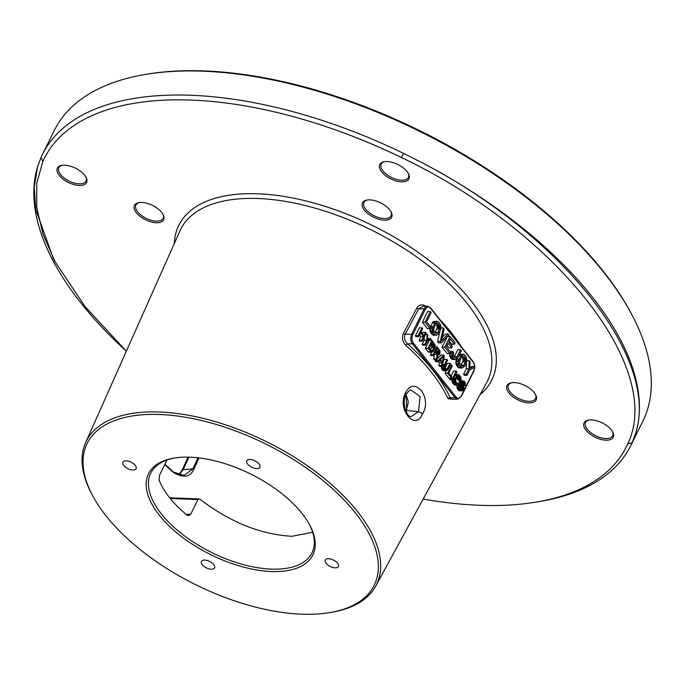 <?xml version="1.0" encoding="UTF-8"?>
<svg xmlns="http://www.w3.org/2000/svg" width="685" height="685" viewBox="0 0 685 685"><rect width="100%" height="100%" fill="white"/><g stroke="black" fill="none" stroke-linecap="round" stroke-linejoin="round"><path stroke-width="1.03" d="M126.031 350.9A328.235 161.129 26.3 0 1 37.641 166.472L41.049 157.396A328.235 161.129 26.3 0 1 42.367 154.57A328.235 161.129 26.3 0 1 174.547 95.044A328.235 161.129 26.3 0 1 403.422 153.303L421.01 162.139A328.235 161.129 26.3 0 1 635.611 433.536C659.869 358.555 562.376 235.272 421.01 162.139M423.176 499.057A324.81 159.451 -153.7 0 0 536.055 502.114L539.497 501.54A328.235 161.129 26.3 0 0 630.885 445.43A328.235 161.129 26.3 0 0 632.204 442.613L635.611 433.519M42.367 154.57L54.269 130.501A328.235 161.129 26.3 0 1 145.657 74.391A328.235 161.129 26.3 0 1 186.448 70.966A328.235 161.129 26.3 0 1 631.853 314.68A328.235 161.129 26.3 0 1 642.778 421.361L630.885 445.43M145.657 74.391L147.378 74.1A326.522 160.29 -153.7 0 1 187.955 70.701A326.522 160.29 26.3 0 1 631.031 313.139L631.853 314.68M536.055 502.114A324.81 159.451 -153.7 0 0 627.803 443.803C664.356 367.965 556.194 231.188 401.41 157.507A324.81 159.451 -153.7 0 0 42.804 161.557L36.725 183.469L36.802 207.812L42.958 234.056L55.005 261.636L84.974 306.503L126.348 351.2M37.649 166.464L34.25 187.133L35.783 209.636L53.37 258.545M380.355 202.743A16.269 7.989 -153.7 0 0 367.014 200.037A16.269 7.989 -153.7 0 0 362.553 207.084A16.269 7.989 -153.7 0 0 373.787 217.308A16.269 7.989 -153.7 0 0 388.395 219.714A16.269 7.989 -153.7 0 0 391.109 211.948A16.269 7.989 -153.7 0 0 380.355 202.743M536.218 399.843A16.269 7.989 -153.7 0 0 535.61 394.68A16.269 7.989 -153.7 0 0 511.515 382.769A16.269 7.989 -153.7 0 0 506.926 385.681A16.269 7.989 -153.7 0 0 518.288 400.04A16.269 7.989 -153.7 0 0 536.218 399.843M134.397 205.517A16.269 7.989 -153.7 0 0 145.751 219.885A16.269 7.989 -153.7 0 0 163.681 219.679A16.269 7.989 -153.7 0 0 163.081 214.516A16.269 7.989 -153.7 0 0 138.978 202.606A16.269 7.989 -153.7 0 0 134.397 205.517M397.634 164.4A16.269 7.989 -153.7 0 0 384.294 161.694A16.269 7.989 -153.7 0 0 379.832 168.741A16.269 7.989 -153.7 0 0 391.067 178.973A16.269 7.989 -153.7 0 0 405.674 181.379A16.269 7.989 -153.7 0 0 408.388 173.605A16.269 7.989 -153.7 0 0 397.634 164.4M613.289 437.116A16.269 7.989 -153.7 0 0 612.69 431.952A16.269 7.989 -153.7 0 0 588.595 420.042A16.269 7.989 -153.7 0 0 584.005 422.953A16.269 7.989 -153.7 0 0 595.359 437.321A16.269 7.989 -153.7 0 0 613.289 437.116M57.317 168.236A16.269 7.989 -153.7 0 0 68.68 182.604A16.269 7.989 -153.7 0 0 86.61 182.407A16.269 7.989 -153.7 0 0 86.002 177.244A16.269 7.989 -153.7 0 0 61.907 165.333A16.269 7.989 -153.7 0 0 57.317 168.236M92.518 495.443L91.67 493.851A161.848 79.451 26.3 0 1 85.616 442.664A161.848 79.451 26.3 0 1 151.462 411.89A161.848 79.451 26.3 0 1 319.561 474.696A161.848 79.451 26.3 0 1 375.757 586.052A161.848 79.451 26.3 0 1 331.412 612.339L329.631 612.63A160.076 78.578 -153.7 0 0 348.297 504.485A160.076 78.578 -153.7 0 0 151.65 414.391A160.076 78.578 -153.7 0 0 92.518 495.443A160.076 78.578 -153.7 0 0 309.74 614.299A160.076 78.578 -153.7 0 0 329.631 612.63M426.472 306.64C422.525 303.857 419.314 304.328 416.84 308.062L403.354 333.492C401.59 337.765 402.438 341.755 405.905 345.454A168.082 82.517 26.3 0 1 448.041 398.73L452.622 399.201M405.554 392.719C414.665 374.978 432.774 397.916 422.448 414.082C414.879 431.773 396.718 408.774 405.554 392.719A3.425 1.601 27.8 0 1 406.154 394.457C408.483 391.221 410.118 389.756 411.043 390.056L420.136 396.572L418.458 411.702L410.974 416.651M406.085 411.488L406.787 410.341L406.085 394.586M384.893 161.609A15.13 7.424 -153.7 0 0 381.228 164.092A15.13 7.424 -153.7 0 0 391.734 177.569A15.13 7.424 26.3 0 0 408.354 177.492A15.13 7.424 26.3 0 0 408.097 173.082M589.186 419.965A15.13 7.424 -153.7 0 0 585.529 422.44A15.13 7.424 -153.7 0 0 585.469 422.559A15.13 7.424 26.3 0 0 595.916 435.857A15.13 7.424 26.3 0 0 612.647 435.848A15.13 7.424 26.3 0 0 612.707 435.728A15.13 7.424 -153.7 0 0 612.39 431.43M62.506 165.248A15.13 7.424 26.3 0 0 58.841 167.731A15.13 7.424 26.3 0 0 58.782 167.842A15.13 7.424 -153.7 0 0 69.228 181.148A15.13 7.424 -153.7 0 0 85.968 181.131A15.13 7.424 -153.7 0 0 86.019 181.02A15.13 7.424 26.3 0 0 85.711 176.721M199.01 457.905L193.872 469.148C190.353 477.411 183.409 478.421 173.048 472.188L173.074 471.717M197.991 457.785L192.93 468.857L184.025 475.458L173.117 471.982M193.872 469.148A0.856 0.437 -155.5 0 0 192.93 468.857L183.203 469.687L188.932 457.143M178.708 474.945L183.203 469.687A3.425 1.764 24.5 0 0 181.996 470.415M185.438 457.118A91.644 44.987 26.3 0 1 309.8 525.164A91.644 44.987 26.3 0 1 275.944 571.573A91.644 44.987 26.3 0 1 163.364 519.983A91.644 44.987 26.3 0 1 174.05 458.068A91.644 44.987 26.3 0 1 185.438 457.118M247.653 464.096A7.338 3.605 -153.7 0 0 254.469 468.266A7.338 3.605 -153.7 0 0 259.949 467.281A7.338 3.605 -153.7 0 0 259.084 463.968A7.338 3.605 -153.7 0 0 252.268 459.789A7.338 3.605 -153.7 0 0 246.797 460.782A7.338 3.605 -153.7 0 0 247.653 464.096M328.218 558.677A7.338 3.605 -153.7 0 0 325.264 560.013A7.338 3.605 -153.7 0 0 327.901 565.039A7.338 3.605 -153.7 0 0 335.462 567.839A7.338 3.605 -153.7 0 0 338.416 566.512A7.338 3.605 -153.7 0 0 335.787 561.486A7.338 3.605 -153.7 0 0 328.218 558.677M213.729 564.594A7.338 3.605 -153.7 0 0 206.913 560.416A7.338 3.605 -153.7 0 0 201.441 561.409A7.338 3.605 -153.7 0 0 202.298 564.723A7.338 3.605 -153.7 0 0 209.113 568.901A7.338 3.605 -153.7 0 0 214.593 567.908A7.338 3.605 -153.7 0 0 213.729 564.594M133.164 470.004A7.338 3.605 -153.7 0 0 136.118 468.677A7.338 3.605 -153.7 0 0 133.489 463.651A7.338 3.605 -153.7 0 0 125.92 460.842A7.338 3.605 -153.7 0 0 122.966 462.178A7.338 3.605 -153.7 0 0 125.603 467.204A7.338 3.605 -153.7 0 0 133.164 470.004M309.38 524.385A89.932 44.148 26.3 0 1 311.983 552.855A89.932 44.148 26.3 0 1 275.764 569.167A89.932 44.148 -153.7 0 1 183.015 534.779A89.932 44.148 -153.7 0 1 150.726 473.155A89.932 44.148 -153.7 0 1 174.915 457.931M186.037 514.315L190.661 514.332L188.615 515.617L186.697 514.863A89.932 44.148 26.3 0 1 159.023 479.877L159.588 475.039L167.003 459.995M190.661 514.332L197.965 499.553L199.018 498.911L199.986 499.305C230.211 522.253 260.891 534.583 292.015 536.287L312.643 532.228M367.614 199.952A15.13 7.424 -153.7 0 0 363.949 202.435A15.13 7.424 -153.7 0 0 374.455 215.903A15.13 7.424 26.3 0 0 391.067 215.835A15.13 7.424 26.3 0 0 390.818 211.417M512.115 382.684A15.13 7.424 -153.7 0 0 508.45 385.167A15.13 7.424 -153.7 0 0 508.398 385.287A15.13 7.424 26.3 0 0 518.836 398.584A15.13 7.424 26.3 0 0 535.576 398.567A15.13 7.424 26.3 0 0 535.627 398.456A15.13 7.424 -153.7 0 0 535.319 394.158M139.577 202.52A15.13 7.424 26.3 0 0 135.913 205.003A15.13 7.424 26.3 0 0 135.861 205.123A15.13 7.424 -153.7 0 0 146.307 218.421A15.13 7.424 -153.7 0 0 163.039 218.412A15.13 7.424 -153.7 0 0 163.098 218.292A15.13 7.424 26.3 0 0 162.782 213.994M461.279 346.918C455.448 338.827 448.966 330.632 441.825 322.318M461.613 347.578L430.608 308.37A5.994 3.759 89.4 0 0 425.334 309.303L412.772 334.717A5.994 3.759 89.4 0 0 413.423 343.142L455.979 396.966A5.994 3.759 89.4 0 0 461.253 396.033L473.815 370.619A5.994 3.759 89.4 0 0 473.172 362.194L461.613 347.578A0.856 0.522 -38.3 0 0 461.621 347.055L430.608 307.848L427.551 306.204A6.85 4.29 89.4 0 0 424.246 308.781L418.681 308.841L405.186 334.263C403.782 337.679 404.587 340.882 407.618 343.87A169.794 83.356 26.3 0 1 450.182 397.702L451.783 399.209L457.708 399.141L461.356 396.418L473.917 371.005C475.296 367.622 475.047 364.514 473.172 361.671L461.621 347.055M442.159 322.977A0.856 0.522 -38.3 0 0 442.167 322.464M430.334 311.504L427.671 311.538L422.38 322.233L427.457 328.654L430.12 328.62L430.796 327.259L426.567 321.907L431.182 312.574L430.334 311.504L425.051 322.207L430.12 328.62M437.184 321.274L434.735 322.986L432.458 328.988L432.911 331.78L434.632 334.323L436.242 335.248L437.98 334.494L440.378 330.119L440.969 327.533L440.515 324.741L438.794 322.198L437.184 321.274L433.502 321.505L430.317 326.642M429.846 328.62L430.24 331.805L431.961 334.357L433.571 335.273L436.242 335.248M448.093 333.963L441.508 340.796L444.145 328.971L443.306 327.901L440.267 341.455L441.397 342.877L448.94 335.033L448.093 333.963L445.43 333.989L442.304 337.234M439.958 330.966L437.604 341.481L438.725 342.911L441.397 342.877M447.065 345.308L449.095 347.877L451.766 347.852L452.442 346.482L448.778 341.849L450.242 338.895L454.463 344.238L455.14 342.868L450.071 336.455L444.779 347.158L449.857 353.571L450.533 352.21L446.303 346.858L448.101 343.219L451.766 347.852M449.206 340.984L451.8 344.264L454.463 344.238M447.245 336.789L442.108 347.184L447.185 353.606L449.857 353.571M452.785 351.354L452.194 353.94L452.648 356.731L453.804 358.563L455.405 359.479L457.854 357.775L461.347 350.711L460.5 349.641L457.006 356.705L455.799 357.758L454.472 357.193L453.461 355.541L453.624 352.424L452.785 351.354L450.045 351.593M449.574 353.571L449.976 356.757L451.132 358.589L452.734 359.514L455.405 359.479M460.5 349.641L457.828 349.675L454.224 356.876M463.12 354.068L460.671 355.78L458.393 361.783L459.438 365.687L462.169 368.042L464.618 366.329L466.733 361.594L466.785 358.7L465.851 356.414L463.908 354.325L459.584 354.265M456.287 359.308L455.842 363.435L456.767 365.721L458.71 367.811L462.169 368.042M473.746 366.398L469.773 368.41L470.081 361.766L469.234 360.695L468.9 368.778L466.202 374.25L467.05 375.311L469.747 369.849L474.594 367.468L473.746 366.398L469.841 367.057M466.502 362.305L466.237 368.813L463.531 374.275L464.379 375.346L467.05 375.311M419.494 334.948L420.821 336.618L418.963 340.376L419.605 341.181L422.268 341.147L426.233 333.124L425.599 332.319L423.998 335.564L421.035 331.823L422.645 328.577L422.011 327.781L418.038 335.804L418.672 336.609L420.53 332.85L423.493 336.592L421.635 340.351L422.268 341.147M425.599 332.319L422.936 332.353L422.362 333.501M422.011 327.781L419.34 327.807L415.375 335.83L416.009 336.635L418.672 336.609M430.463 338.467L427.483 339.974L427.714 334.999L427.08 334.194L426.832 340.257L424.803 344.358L425.445 345.163L427.466 341.061L431.096 339.272L430.463 338.467L427.551 338.63M424.298 337.046L424.161 340.291L422.14 344.384L422.773 345.189L425.445 345.163M431.944 340.342L429.272 340.376L425.308 348.4L428.459 352.107L431.721 352.27L433.031 351.705L434.821 348.425L435.18 345.266L431.944 340.342L427.979 348.365L431.721 352.27M434.418 354.094L433.656 358.957L434.401 359.89L437.064 359.865L438.058 354.736L439.308 354.642L440.001 353.58L440.001 350.806L437.021 346.756L433.048 354.787L433.682 355.583L435.454 352.004L437.253 354.273L436.328 358.931L437.064 359.865M431.644 352.27L430.385 354.813L431.019 355.618L433.682 355.583M443.572 355.044L437.912 360.935L438.546 361.731L439.984 360.224L442.099 362.896L441.508 365.473L442.142 366.278L444.419 356.114L443.572 355.044L440.9 355.078L437.261 358.863M436.294 359.873L435.249 360.961L435.883 361.766L438.546 361.731M438.486 361.731L439.428 362.922L438.837 365.507L439.47 366.312L442.142 366.278M450.122 363.333L447.065 369.172L446.115 369.361L445.181 368.462L444.736 366.235L447.588 360.122L446.954 359.325L444.026 365.602L444.676 369.489L446.303 370.713L447.613 370.148L450.756 364.137L450.122 363.333L447.459 363.367L445.062 368.205M446.954 359.325L444.282 359.351L443.204 361.543M441.268 366.287L442.433 370.054L443.64 370.739L446.303 370.713M446.226 370.713L444.967 373.257L448.778 378.069L451.441 378.043L451.954 377.015L448.778 373.008L452.237 366.004L451.603 365.208L447.639 373.231L451.441 378.043M456.253 371.09L452.288 379.113L452.922 379.91L456.886 371.886L456.253 371.09L453.59 371.116L451.167 376.022M450.156 378.06L449.617 379.139L450.259 379.944L452.922 379.91M456.826 376.878L458.179 380.252L460.842 380.218L461.159 379.233L460.825 377.135L459.429 375.097L458.222 374.404L456.912 374.969L454.677 380.192L455.02 382.281L456.415 384.328L457.614 385.013L458.907 384.148L458.274 383.343L456.921 383.3L455.482 380.646L457.46 375.945L458.411 375.757L459.875 377.324L460.842 380.218M452.049 379.927L452.348 382.316L453.744 384.353L454.951 385.047L457.614 385.013M463.3 380.826L462.092 381.519L461.527 383.018L461.861 385.116L463.171 387.325L463.026 389.363L462.075 389.542L460.722 388.112L459.832 385.047L459.498 387.119L460.217 389.14L461.673 390.707L463.574 390.33L464.036 387.308L462.324 383.48L463 382.11L463.891 382.401L465.372 385.664L465.363 382.889L464.396 381.382L463.3 380.826L459.866 380.997L458.856 383.052L459.164 385.056M460.363 387.059L460.611 387.873M459.832 385.047L457.169 385.073L457.101 388.326L459.01 390.733L462.264 390.895M435.703 323.911L437.03 325.957L437.167 327.987L435.052 332.636M461.63 356.705L462.957 358.752L463.103 360.781L460.988 365.43M431.036 344.264L431.747 346.833L430.445 349.821M436.191 350.506L436.842 352.081M448.041 398.73A1.712 1.276 155.2 0 1 450.182 397.702L454.986 397.642A6.85 4.29 89.4 0 0 457.708 399.141M405.905 345.454A1.712 0.728 131.7 0 1 407.618 343.879L412.421 343.819L454.986 397.642A0.856 0.522 141.7 0 0 455.979 396.966M427.551 306.204L422.928 306.263L418.681 308.841A1.712 0.805 -152.1 0 1 416.84 308.062M422.38 322.233L425.051 322.207M438.117 323.56L439.693 325.932L439.838 327.961L437.843 332.465L436.628 333.526L434.179 331.531L433.528 329.605L435.583 324.056L436.79 323.003L438.117 323.56L435.96 323.585M464.053 356.354L465.629 358.726L465.774 360.755L463.771 365.259L462.563 366.312L461.236 365.747L459.464 362.391L461.519 356.851L462.726 355.789L464.053 356.354L461.896 356.38M432.072 342.166L434.461 346.019L434.187 347.62L432.012 350.977L429.118 348.143L432.072 342.166M437.972 353.511L435.968 350.977L437.227 348.417L439.47 351.525L439.111 353.289L437.972 353.511M443.657 356.26L442.33 362.074L440.429 359.668L443.657 356.26M432.783 335.016L435.446 334.991M431.961 334.357L434.632 334.323M430.839 332.927L433.502 332.901M430.24 331.805L432.911 331.78M429.906 330.641L432.577 330.615M429.795 329.014L432.458 328.988M430.557 327.747L432.629 327.721M430.385 326.437L433.048 326.402M432.072 323.02L434.735 322.986M432.774 322.061L435.446 322.027M433.502 321.505L436.174 321.47M436.576 325.024L439.248 324.99M436.628 323.089L437.441 323.08M435.669 333.21L437.253 333.193M435.172 332.49L437.843 332.465M436.859 329.083L439.53 329.048M437.167 327.987L439.838 327.961M437.227 326.95L439.898 326.916M437.03 325.957L439.693 325.932M437.604 341.481L440.267 341.455M440.917 327.927L443.306 327.901M442.108 347.184L444.779 347.158M447.545 336.481L450.071 336.455M454.831 357.45L456.415 357.433M454.343 356.731L457.006 356.705M451.946 359.257L454.617 359.223M451.132 358.589L453.804 358.563M450.567 357.878L453.239 357.853M449.976 356.757L452.648 356.731M449.634 355.592L452.305 355.566M449.523 353.965L452.194 353.94M450.285 352.698L452.357 352.672M458.71 367.811L461.382 367.776M457.897 367.151L460.568 367.117M456.767 365.721L459.438 365.687M456.176 364.6L458.847 364.574M455.842 363.435L458.505 363.401M455.722 361.808L458.393 361.783M455.893 360.541L458.565 360.515M456.501 359.223L458.984 359.197M458.83 355.806L460.671 355.78M459.301 354.847L461.373 354.821M459.575 354.299L462.11 354.265M462.512 357.81L465.175 357.784M462.555 355.883L463.377 355.875M461.596 366.004L463.18 365.987M461.108 365.285L463.771 365.259M462.795 361.868L465.466 361.843M463.103 360.781L465.774 360.755M463.154 359.745L465.826 359.711M462.957 358.752L465.629 358.726M463.531 374.275L466.202 374.25M466.237 368.813L468.9 368.778M466.845 360.721L469.234 360.695M415.375 335.83L418.038 335.804M418.963 340.376L421.635 340.351M420.821 336.618L423.493 336.592M422.14 344.384L424.803 344.358M424.161 340.291L426.832 340.257M425.702 334.212L427.08 334.194M428.459 352.107L431.13 352.073M427.842 351.602L430.514 351.576M425.308 348.4L427.979 348.365M431.302 344.606L433.973 344.572M431.285 350.746L432.475 350.729M430.745 350.206L432.92 350.181M431.516 347.646L434.187 347.62M431.747 346.833L434.418 346.798M431.79 346.053L434.461 346.019M431.644 345.308L434.316 345.283M434.59 354.299L437.253 354.273M430.385 354.813L433.048 354.787M435.223 346.781L437.021 346.756M438.023 354.933L438.648 354.924M433.656 358.957L436.328 358.931M438.254 353.674L438.751 353.674M437.809 353.306L439.111 353.289M437.407 352.801L439.368 352.784M436.902 352.167L439.513 352.133M436.799 351.559L439.47 351.525M436.568 350.985L439.239 350.951M438.837 365.507L441.508 365.473M439.428 362.922L442.099 362.896M435.249 360.961L437.912 360.935M443.049 370.551L445.712 370.517M442.433 370.054L445.104 370.02M442.013 369.515L444.676 369.489M441.568 368.676L444.231 368.65M441.311 367.802L443.983 367.768M441.226 366.586L443.897 366.552M442.287 365.627L444.026 365.602M442.51 364.634L444.334 364.617M445.875 369.189L447.065 369.172M445.336 368.65L447.51 368.624M450.225 365.216L451.603 365.208M444.967 373.257L447.639 373.231M449.617 379.139L452.288 379.113M456.998 383.36L458.274 383.343M454.352 384.85L457.023 384.824M453.744 384.353L456.415 384.328M452.794 383.155L455.456 383.12M452.348 382.316L455.02 382.281M452.091 381.434L454.763 381.408M452.006 380.218L454.677 380.192M453.247 379.259L454.806 379.242M453.735 378.266L455.123 378.248M455.003 375.705L456.381 375.688M455.362 374.986L456.912 374.969M455.559 374.575L457.46 374.558M455.628 374.438L458.222 374.404M457.546 379.447L460.209 379.421M457.691 378.805L460.363 378.771M457.537 378.06L460.209 378.026M457.203 377.358L459.875 377.324M457.306 376.142L458.924 376.125M457.803 375.765L458.411 375.757M462.777 384.884L464.738 384.859M463.385 385.689L465.372 385.664M462.555 384.413L464.798 384.388M462.392 383.805L464.755 383.78M462.384 383.232L464.524 383.206M462.717 382.418L463.891 382.401M462.94 382.179L463.488 382.17M459.01 390.733L461.673 390.707M458.393 390.236L461.065 390.21M457.546 389.166L460.217 389.14M457.101 388.326L459.772 388.301M456.826 387.145L459.498 387.119M456.938 385.895L459.601 385.86M461.836 389.371L463.026 389.363M461.322 388.866L463.283 388.849M460.714 388.095L463.325 388.07M460.508 387.359L463.171 387.325M460.329 386.648L462.837 386.623M460.457 385.835L462.204 385.818M459.909 385.133L461.861 385.116M458.941 384.268L461.604 384.234M458.856 383.052L461.527 383.018M459.087 382.23L461.758 382.204M459.421 381.554L462.092 381.519M459.866 380.997L462.538 380.971M41.049 157.396L42.804 161.557M403.422 153.303L401.41 157.507M632.204 442.613L627.803 443.803M480.116 394.611A174.564 85.694 26.3 0 0 442.613 271.431A174.564 85.694 26.3 0 0 249.109 193.675A174.564 85.694 -153.7 0 0 174.315 243.475M375.757 586.052L486.684 382.555A171.139 84.015 26.3 0 0 427.269 264.804A171.139 84.015 26.3 0 0 249.52 198.393A171.139 84.015 -153.7 0 0 179.907 230.931L85.616 442.664M439.993 319.715A169.82 83.364 26.3 0 1 461.407 346.79M422.448 414.082A3.425 1.61 -152.1 0 0 418.458 411.702L406.333 410.461L408.166 403.028L408.02 400.314L405.948 394.86M406.402 410.803L405.94 411.146M173.048 472.188A147.112 72.216 26.3 0 1 164.777 464.541M170.248 498.5L197.965 499.553M412.772 334.717L411.685 334.194A6.85 4.29 89.4 0 0 412.421 343.819A0.856 0.522 141.7 0 0 413.423 343.142M473.172 362.194A0.856 0.522 -38.3 0 0 473.172 361.671M403.354 333.492A1.712 0.805 -152.1 0 0 405.186 334.263L411.685 334.194L424.246 308.781L425.334 309.303M430.608 308.37A0.856 0.522 -38.3 0 0 430.608 307.848M55.005 261.636L53.361 258.545M410.931 416.643L410.906 416.634C407.001 417.174 401.247 402.532 406.145 394.466M184.025 475.458C178.734 475.424 175.086 474.174 173.065 471.717L164.939 464.207M178.434 474.859L182.013 470.389L188.067 457.126M169.683 497.798L199.018 498.911"/></g></svg>
